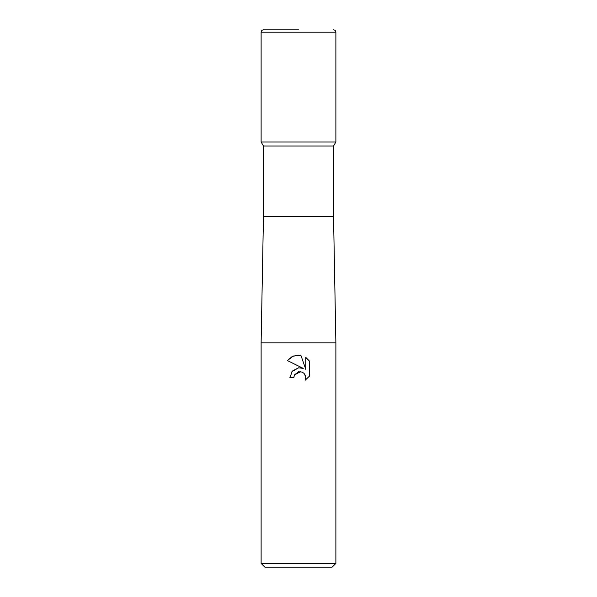 <?xml version="1.0" encoding="UTF-8"?>
<svg xmlns="http://www.w3.org/2000/svg" width="597" height="597" viewBox="0 0 597 597"><rect width="100%" height="100%" fill="white"/><g stroke="black" fill="none" stroke-linecap="round" stroke-linejoin="round"><path stroke-width="0.9" d="M335.88 342.887L261.12 342.887L263.456 216.733L263.456 146.026L261.12 141.982L335.88 141.982L333.544 146.026L333.544 216.733L335.88 342.887L335.88 563.411L261.12 563.411L264.859 567.15L332.141 567.15L335.88 563.411M263.456 146.026L333.544 146.026M263.456 216.733L333.544 216.733M293.828 377.632L289.903 377.632L292.336 371.08L298.5 367.804L303.261 368.386L287.396 360.558L292.224 356.506L298.5 355.088L300.91 355.349L305.754 369.297L305.754 357.349L309.604 361.237L309.604 375.983L305.142 380.267L305.768 377.595L305.313 375.304L304.022 373.371L302.089 372.08L298.5 371.767L294.463 374.923L293.828 377.632L294.231 375.438M304.5 373.909L305.768 377.595L305.142 380.259L309.604 375.983M303.261 368.386L300.276 367.745M298.716 367.782L291.955 371.543M294.463 374.923L300.604 371.677M309.604 361.237L305.754 357.349M300.91 355.349L293.358 356.006L287.396 360.558M298.5 29.85L263.456 29.85L298.5 29.85M335.88 32.186L261.12 32.186L261.12 141.982L335.88 141.982L335.88 32.186C335.738 30.768 334.962 29.992 333.544 29.85M261.12 342.887L261.12 563.411M261.12 32.186C261.262 30.768 262.038 29.992 263.456 29.85"/></g></svg>
